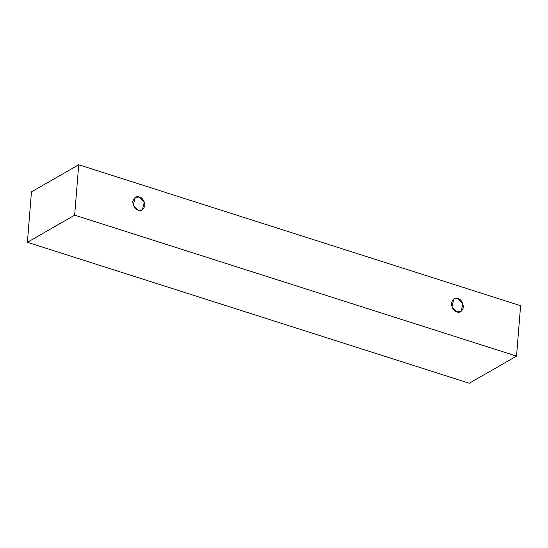 <?xml version="1.0" encoding="UTF-8"?>
<svg xmlns="http://www.w3.org/2000/svg" width="548" height="548" viewBox="0 0 548 548"><rect width="100%" height="100%" fill="white"/><g stroke="black" fill="none" stroke-linecap="round" stroke-linejoin="round"><path stroke-width="0.82" d="M78.713 164.756L520.6 305.702L516.545 356.111L469.287 383.244L516.545 356.111L74.658 215.165L27.4 242.298L469.287 383.244L27.4 242.298L74.658 215.165L78.713 164.756L31.455 191.889L78.713 164.756L74.658 215.165L516.545 356.111L520.6 305.702L78.713 164.756M31.455 191.889L27.4 242.298L31.455 191.889M138.254 210.213C135.342 209.672 133.479 206.822 132.685 201.664C134.246 197.266 136.459 195.718 139.322 197.013C142.233 197.561 144.097 200.41 144.891 205.562C143.329 209.959 141.117 211.514 138.254 210.213L142.384 209.877L144.323 201.959L139.322 197.013L135.192 197.349L133.253 205.274L138.254 210.213M456.902 311.853C453.984 311.305 452.127 308.456 451.326 303.304C452.895 298.907 455.107 297.352 457.964 298.653C460.882 299.194 462.745 302.044 463.54 307.202C461.971 311.6 459.758 313.148 456.902 311.853L461.032 311.517L462.971 303.592L457.964 298.653L453.84 298.989L451.901 306.907L456.902 311.853"/></g></svg>
